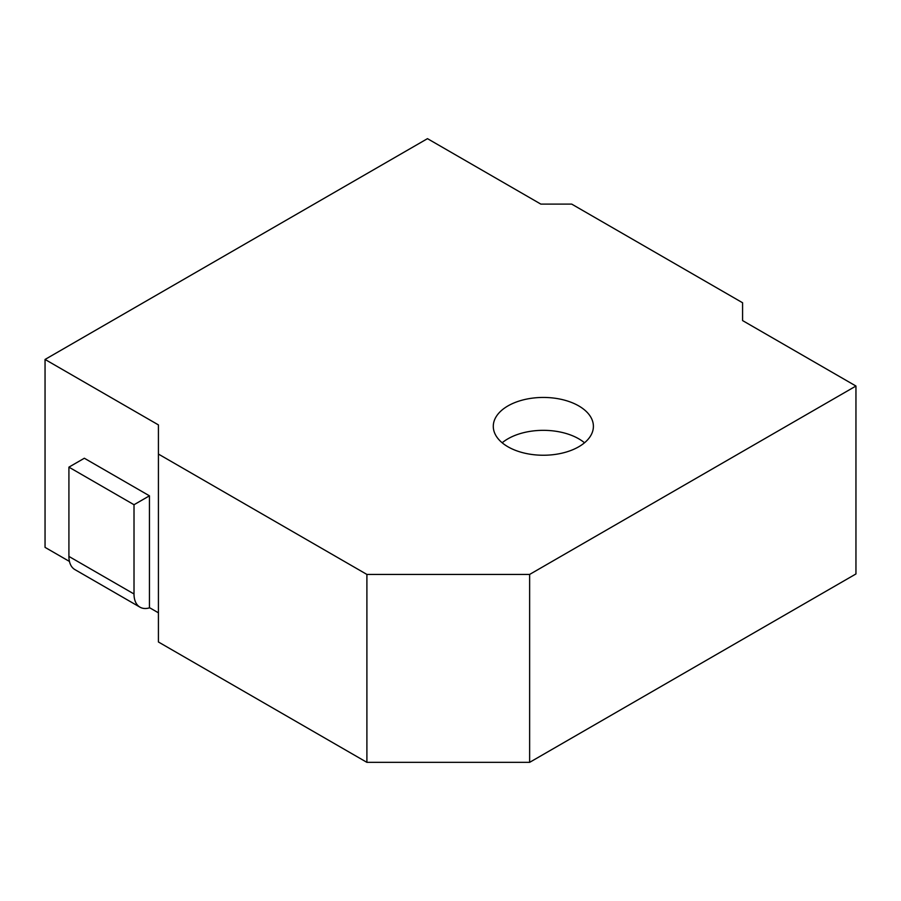 <?xml version="1.0" encoding="UTF-8"?>
<svg xmlns="http://www.w3.org/2000/svg" width="901" height="901" viewBox="0 0 901 901"><rect width="100%" height="100%" fill="white"/><g stroke="black" fill="none" stroke-linecap="round" stroke-linejoin="round"><path stroke-width="1.35" d="M578.735 446.783A50.062 28.9 0 0 0 593.399 426.342A50.062 28.9 0 0 0 562.494 399.639A50.062 28.9 0 0 0 507.95 405.912A50.062 28.9 0 0 0 493.286 426.342A50.062 28.9 0 0 0 524.191 453.045A50.062 28.9 0 0 0 578.735 446.783M584.501 442.785A50.062 28.9 0 0 0 507.95 438.798A50.062 28.9 0 0 0 502.172 442.785M45.05 359.454L158.418 424.9L158.418 454.07L366.898 574.433L529.63 574.433L855.95 386.033L742.582 320.576L742.582 302.759L571.707 204.11L540.848 204.11L427.479 138.653L45.05 359.454L45.05 547.369L69.456 561.447M158.418 454.07L158.418 641.985L366.898 762.347L529.63 762.347L855.95 573.948L855.95 386.033M149.442 495.82L134.012 504.729L68.915 467.146L84.345 458.237L149.442 495.82L149.442 607.634L158.418 612.815M529.63 574.433L529.63 762.347M366.898 574.433L366.898 762.347M149.712 607.792A28.764 16.612 -60 0 1 139.97 607.161A28.764 16.612 -60 0 1 134.012 593.984L134.012 504.729M139.97 607.161L74.873 569.578A28.764 16.612 -60 0 1 68.915 556.413L68.915 467.146M134.012 593.984L68.915 556.413"/></g></svg>

